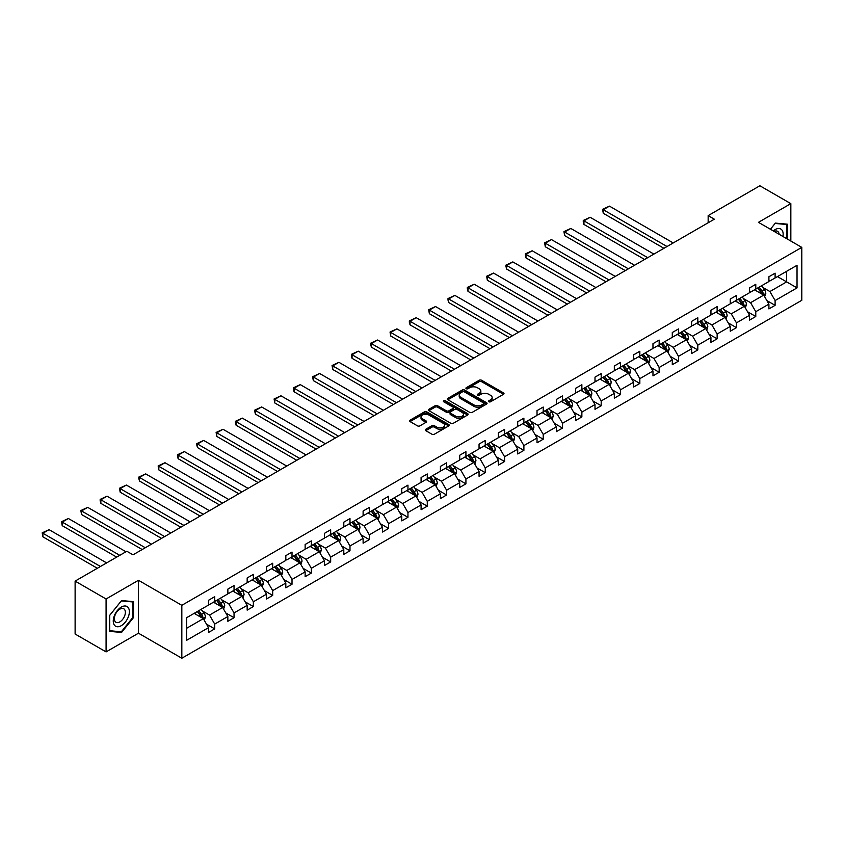 <?xml version="1.0" encoding="UTF-8"?>
<svg xmlns="http://www.w3.org/2000/svg" width="844" height="844" viewBox="0 0 844 844"><rect width="100%" height="100%" fill="white"/><g stroke="black" fill="none" stroke-linecap="round" stroke-linejoin="round"><path stroke-width="1.27" d="M488.876 401.765A1.203 0.696 0 0 0 490.575 401.765L503.499 394.306A1.72 0.992 0 0 0 504.005 393.599A1.72 0.992 0 0 0 503.499 392.903L481.607 380.264A1.72 0.992 0 0 0 479.181 380.264L466.257 387.723A1.203 0.696 0 0 0 467.966 388.704L469.633 387.744A5.507 3.176 0 0 1 477.419 387.744L479.244 388.799A5.507 3.176 0 0 1 480.848 391.036A5.507 3.176 0 0 1 479.244 393.283L477.567 394.253A1.203 0.696 0 0 0 479.265 395.235L480.943 394.275A5.507 3.176 0 0 1 488.729 394.275L490.543 395.319A5.507 3.176 0 0 1 492.157 397.566A5.507 3.176 0 0 1 490.543 399.813L488.876 400.784A1.203 0.696 0 0 0 488.876 401.765L488.876 400.784M425.798 429.258A1.72 0.992 0 0 0 425.302 429.965A1.72 0.992 0 0 0 425.798 430.672L431.938 434.217A1.72 0.992 0 0 0 434.375 434.217L448.723 425.925A1.72 0.992 0 0 0 449.23 425.228A1.72 0.992 0 0 0 448.723 424.521L426.832 411.893A1.72 0.992 0 0 0 424.405 411.893L410.057 420.175A1.72 0.992 0 0 0 409.551 420.871A1.72 0.992 0 0 0 410.057 421.578L417.474 425.861A1.72 0.992 0 0 0 419.901 425.861L426.041 422.316A1.72 0.992 0 0 0 426.547 421.61A1.72 0.992 0 0 0 426.041 420.913L422.369 418.782A4.6 2.659 0 0 1 421.019 416.904A4.6 2.659 0 0 1 423.857 414.457A4.6 2.659 0 0 1 428.868 415.026L443.279 423.35A4.6 2.659 0 0 1 444.63 425.228A4.6 2.659 0 0 1 441.792 427.676A4.6 2.659 0 0 1 436.77 427.106L434.375 425.714A1.72 0.992 0 0 0 431.938 425.714L425.798 429.258L425.798 430.672M138.469 580.282L106.08 598.987L75.116 581.105L75.116 634.023L106.08 651.906L138.469 633.2L181.829 658.236L181.829 605.317L138.469 580.282L138.469 633.2M790.839 241.046L790.839 203.647L758.45 222.341L801.8 247.376L181.829 605.317M790.839 203.647L759.874 185.764L708.158 215.621L708.158 222.774M75.116 581.105L126.832 551.248L133.025 554.824L714.351 219.197L708.158 215.621M469.76 412.378A1.72 0.992 0 0 0 472.186 412.378L486.534 404.097A1.72 0.992 0 0 0 487.041 403.4A1.72 0.992 0 0 0 486.534 402.693L464.654 390.055A1.72 0.992 0 0 0 462.217 390.055L447.869 398.336A1.72 0.992 0 0 0 447.362 399.043A1.72 0.992 0 0 0 447.869 399.75L469.76 412.378M444.155 402.029A1.203 0.696 0 0 1 445.379 402.198L467.608 415.026L453.281 423.298A1.72 0.992 0 0 1 450.854 423.298L428.963 410.659L435.103 407.146L435.103 405.711L428.963 409.256A1.72 0.992 0 0 0 428.457 409.962A1.72 0.992 0 0 0 428.963 410.659L428.963 409.256M435.103 407.146A1.72 0.992 0 0 1 437.54 407.146L437.54 405.711A1.72 0.992 0 0 0 435.103 405.711M437.54 405.711L446.413 410.838A1.72 0.992 0 0 0 448.839 410.838L452.911 408.485A1.72 0.992 0 0 0 453.418 407.779A1.72 0.992 0 0 0 452.911 407.082L443.68 401.744A1.203 0.696 0 0 1 445.379 400.763L467.629 413.613A1.72 0.992 0 0 1 468.135 414.309A1.72 0.992 0 0 1 467.629 415.016L467.629 413.613M106.08 598.987L106.08 651.906M186.598 617.724L208.521 605.064L208.521 600.274L214.714 596.697L214.714 601.487L227.848 593.902L227.848 589.112L234.041 585.536L234.041 590.336L247.165 582.75L247.165 577.961L253.358 574.384L253.358 579.174L266.493 571.588L266.493 566.799L272.686 563.222L272.686 568.023L285.821 560.437L285.821 555.647L292.013 552.071L292.013 556.861L305.138 549.286L305.138 544.486L311.331 540.909L311.331 545.709L324.465 538.124L324.465 533.334L330.658 529.758L330.658 534.547L343.793 526.972L343.793 522.172L349.986 518.596L349.986 523.396L363.11 515.811L363.11 511.021L369.303 507.444L369.303 512.234L382.438 504.659L382.438 499.859L388.63 496.283L388.63 501.083L401.755 493.497L401.755 488.708L407.958 485.131L407.958 489.921L421.082 482.346L421.082 477.546L427.275 473.969L427.275 478.77L440.41 471.184L440.41 466.394L446.603 462.818L446.603 467.608L459.727 460.033L459.727 455.232L465.92 451.656L465.92 456.456L479.054 448.871L479.054 444.081L485.247 440.505L485.247 445.294L498.382 437.719L498.382 432.919L504.575 429.343L504.575 434.143L517.699 426.558L517.699 421.768L523.892 418.191L523.892 422.981L537.027 415.406L537.027 410.606L543.219 407.04L543.219 411.83L556.354 404.244L556.354 399.455L562.547 395.878L562.547 400.668L575.671 393.093L575.671 388.293L581.864 384.727L581.864 389.517L594.999 381.931L594.999 377.141L601.192 373.565L601.192 378.355L614.326 370.78L614.326 365.99L620.519 362.414L620.519 367.203L633.644 359.618L633.644 354.828L639.836 351.252L639.836 356.041L652.971 348.466L652.971 343.677L659.164 340.1L659.164 344.89L672.288 337.305L672.288 332.515L678.492 328.938L678.492 333.728L691.616 326.153L691.616 321.364L697.809 317.787L697.809 322.577L710.943 314.991L710.943 310.202L717.136 306.625L717.136 311.415L730.26 303.84L730.26 299.05L736.453 295.474L736.453 300.264L749.588 292.678L749.588 287.888L755.781 284.312L755.781 289.102L768.916 281.527L768.916 276.737L775.109 273.161L775.109 277.95L797.031 265.29L797.031 287.888L775.109 300.548L775.109 305.338L768.916 308.915L768.916 304.125L755.781 311.7L755.781 316.5L749.588 320.076L749.588 315.276L736.453 322.862L736.453 327.651L730.26 331.228L730.26 326.438L717.136 334.013L717.136 338.813L710.943 342.39L710.943 337.589L697.809 345.175L697.809 349.965L691.616 353.541L691.616 348.751L678.492 356.326L678.492 361.126L672.288 364.703L672.288 359.903L659.164 367.488L659.164 372.278L652.971 375.854L652.971 371.065L639.836 378.639L639.836 383.44L633.644 387.016L633.644 382.216L620.519 389.801L620.519 394.591L614.326 398.168L614.326 393.378L601.192 400.953L601.192 405.753L594.999 409.319L594.999 404.529L581.864 412.115L581.864 416.904L575.671 420.481L575.671 415.691L562.547 423.266L562.547 428.066L556.354 431.632L556.354 426.842L543.219 434.428L543.219 439.218L537.027 442.794L537.027 438.004L523.892 445.579L523.892 450.379L517.699 453.945L517.699 449.156L504.575 456.741L504.575 461.531L498.382 465.107L498.382 460.318L485.247 467.892L485.247 472.682L479.054 476.259L479.054 471.469L465.92 479.054L465.92 483.844L459.727 487.421L459.727 482.631L446.603 490.206L446.603 494.995L440.41 498.572L440.41 493.782L427.275 501.368L427.275 506.157L421.082 509.734L421.082 504.944L407.958 512.519L407.958 517.309L401.755 520.885L401.755 516.095L388.63 523.681L388.63 528.471L382.438 532.047L382.438 527.257L369.303 534.832L369.303 539.622L363.11 543.198L363.11 538.409L349.986 545.994L349.986 550.784L343.793 554.36L343.793 549.571L330.658 557.145L330.658 561.935L324.465 565.512L324.465 560.722L311.331 568.307L311.331 573.097L305.138 576.674L305.138 571.884L292.013 579.459L292.013 584.248L285.821 587.825L285.821 583.035L272.686 590.621L272.686 595.41L266.493 598.987L266.493 594.197L253.358 601.772L253.358 606.562L247.165 610.138L247.165 605.348L234.041 612.934L234.041 617.724L227.848 621.3L227.848 616.51L214.714 624.085L214.714 628.875L208.521 632.451L208.521 627.662L186.598 640.322L186.598 617.724M181.829 658.236L801.8 300.295L801.8 247.376M213.479 602.205L222.647 607.49L209.512 615.076L202.338 610.94M209.512 615.076L214.714 624.085M222.647 607.49L227.848 616.51M208.521 603.924L209.512 604.494L214.714 601.487M232.796 591.043L241.964 596.339L228.84 603.924L221.666 599.778M228.84 603.924L234.041 612.934M241.964 596.339L247.165 605.348M227.848 592.762L228.84 593.332L234.041 590.336M252.124 579.891L261.292 585.177L248.157 592.762L240.994 588.627M248.157 592.762L253.358 601.772M261.292 585.177L266.493 594.197M247.165 581.611L248.157 582.181L253.358 579.174M271.452 568.729L280.609 574.025L267.485 581.611L260.311 577.465M267.485 581.611L272.686 590.621M280.609 574.025L285.821 583.035M266.493 570.449L267.485 571.019L272.686 568.023M290.769 557.578L299.936 562.874L286.812 570.449L279.638 566.313M286.812 570.449L292.013 579.459M299.936 562.874L305.138 571.884M285.821 559.298L286.812 559.867L292.013 556.861M310.096 546.416L319.264 551.712L306.129 559.298L298.966 555.152M306.129 559.298L311.331 568.307M319.264 551.712L324.465 560.722M305.138 548.136L306.129 548.706L311.331 545.709M329.424 535.265L338.581 540.561L325.457 548.136L318.283 544M325.457 548.136L330.658 557.145M338.581 540.561L343.793 549.571M324.465 536.984L325.457 537.554L330.658 534.547M348.741 524.103L357.909 529.399L344.774 536.984L337.611 532.838M344.774 536.984L349.986 545.994M357.909 529.399L363.11 538.409M343.793 525.823L344.774 526.392L349.986 523.396M368.068 512.952L377.236 518.248L364.102 525.823L356.938 521.687M364.102 525.823L369.303 534.832M377.236 518.248L382.438 527.257M363.11 514.671L364.102 515.241L369.303 512.234M387.385 501.79L396.553 507.086L383.429 514.671L376.255 510.525M383.429 514.671L388.63 523.681M396.553 507.086L401.755 516.095M382.438 503.509L383.429 504.079L388.63 501.083M406.713 490.638L415.881 495.934L402.746 503.509L395.583 499.374M402.746 503.509L407.958 512.519M415.881 495.934L421.082 504.944M401.755 492.358L402.746 492.928L407.958 489.921M426.041 479.476L435.209 484.772L422.074 492.358L414.9 488.212M422.074 492.358L427.275 501.368M435.209 484.772L440.41 493.782M421.082 481.196L422.074 481.766L427.275 478.77M445.358 468.325L454.526 473.621L441.401 481.196L434.227 477.06M441.401 481.196L446.603 490.206M454.526 473.621L459.727 482.631M440.41 470.045L441.401 470.614L446.603 467.608M464.685 457.163L473.853 462.459L460.718 470.045L453.555 465.899M460.718 470.045L465.92 479.054M473.853 462.459L479.054 471.469M459.727 458.883L460.718 459.452L465.92 456.456M484.013 446.012L493.181 451.308L480.046 458.883L472.872 454.747M480.046 458.883L485.247 467.892M493.181 451.308L498.382 460.318M479.054 447.731L480.046 448.301L485.247 445.294M503.33 434.85L512.498 440.146L499.374 447.731L492.2 443.585M499.374 447.731L504.575 456.741M512.498 440.146L517.699 449.156M498.382 436.57L499.374 437.139L504.575 434.143M522.658 423.699L531.826 428.995L518.691 436.57L511.527 432.434M518.691 436.57L523.892 445.579M531.826 428.995L537.027 438.004M517.699 425.418L518.691 425.988L523.892 422.981M541.985 412.547L551.143 417.833L538.018 425.418L530.844 421.272M538.018 425.418L543.219 434.428M551.143 417.833L556.354 426.842M537.027 414.256L538.018 414.826L543.219 411.83M561.302 401.385L570.47 406.681L557.346 414.256L550.172 410.121M557.346 414.256L562.547 423.266M570.47 406.681L575.671 415.691M556.354 403.105L557.346 403.675L562.547 400.668M580.63 390.234L589.798 395.519L576.663 403.105L569.5 398.959M576.663 403.105L581.864 412.115M589.798 395.519L594.999 404.529M575.671 391.943L576.663 392.513L581.864 389.517M599.957 379.072L609.115 384.368L595.991 391.943L588.817 387.807M595.991 391.943L601.192 400.953M609.115 384.368L614.326 393.378M594.999 380.792L595.991 381.361L601.192 378.355M619.274 367.921L628.442 373.206L615.308 380.792L608.144 376.646M615.308 380.792L620.519 389.801M628.442 373.206L633.644 382.216M614.326 369.63L615.308 370.199L620.519 367.203M638.602 356.759L647.77 362.055L634.635 369.63L627.472 365.494M634.635 369.63L639.836 378.639M647.77 362.055L652.971 371.065M633.644 358.478L634.635 359.048L639.836 356.041M657.919 345.607L667.087 350.893L653.963 358.478L646.789 354.332M653.963 358.478L659.164 367.488M667.087 350.893L672.288 359.903M652.971 347.317L653.963 347.886L659.164 344.89M677.247 334.446L686.415 339.742L673.28 347.317L666.116 343.181M673.28 347.317L678.492 356.326M686.415 339.742L691.616 348.751M672.288 336.165L673.28 336.735L678.492 333.728M696.574 323.294L705.742 328.58L692.607 336.165L685.433 332.019M692.607 336.165L697.809 345.175M705.742 328.58L710.943 337.589M691.616 325.003L692.607 325.584L697.809 322.577M715.891 312.132L725.059 317.428L711.935 325.003L704.761 320.868M711.935 325.003L717.136 334.013M725.059 317.428L730.26 326.438M710.943 313.852L711.935 314.422L717.136 311.415M735.219 300.981L744.387 306.267L731.252 313.852L724.089 309.706M731.252 313.852L736.453 322.862M744.387 306.267L749.588 315.276M730.26 302.69L731.252 303.27L736.453 300.264M754.547 289.819L763.714 295.115L750.58 302.69L743.406 298.554M750.58 302.69L755.781 311.7M763.714 295.115L768.916 304.125M749.588 291.539L750.58 292.108L755.781 289.102M777.461 276.589L786.629 281.885L769.907 291.539L762.733 287.393M769.907 291.539L775.109 300.548M797.031 287.888L786.629 281.885L786.629 271.293L797.031 265.29M768.916 280.377L769.907 280.957L775.109 277.95M186.598 628.305L203.32 618.652L194.152 613.356M203.32 618.652L208.521 627.662M766.869 300.58L775.109 305.338M747.541 311.742L755.781 316.5M728.224 322.893L736.453 327.651M708.897 334.055L717.136 338.813M689.569 345.207L697.809 349.965M670.252 356.368L678.492 361.126M650.924 367.52L659.164 372.278M631.597 378.682L639.836 383.44M612.28 389.833L620.519 394.591M592.952 400.995L601.192 405.753M573.635 412.146L581.864 416.904M554.308 423.308L562.547 428.066M534.98 434.46L543.219 439.218M515.663 445.621L523.892 450.379M496.335 456.773L504.575 461.531M477.008 467.935L485.247 472.682M457.691 479.086L465.92 483.844M438.363 490.248L446.603 494.995M419.035 501.399L427.275 506.157M399.718 512.561L407.958 517.309M380.391 523.713L388.63 528.471M361.063 534.874L369.303 539.622M341.746 546.026L349.986 550.784M322.419 557.188L330.658 561.935M303.101 568.339L311.331 573.097M283.774 579.501L292.013 584.248M264.446 590.652L272.686 595.41M245.129 601.814L253.358 606.562M225.802 612.966L234.041 617.724M206.474 624.127L214.714 628.875M787.304 239.01L787.304 224.177L775.351 223.101L770.414 229.251L775.109 223.46L786.692 224.493L786.692 238.652M133.521 617.576L133.521 601.635L121.568 600.569L109.614 615.434L109.614 631.375L121.568 632.441L133.521 617.576L132.898 617.217M489.351 401.934L490.543 401.248A5.507 3.176 0 0 0 492.157 399.001L492.157 397.566M480.848 391.036L480.848 392.471A5.507 3.176 0 0 1 479.244 394.718L478.052 395.403M503.499 392.903L503.499 394.306L481.607 381.699A1.72 0.992 0 0 0 479.181 381.699L466.743 388.873M486.534 402.693L486.534 404.097L464.654 391.489A1.72 0.992 0 0 0 462.217 391.489L447.89 399.761M483.496 403.886A1.203 0.696 0 0 0 483.496 402.904L464.284 391.816A1.203 0.696 0 0 0 462.586 391.816L460.824 392.829A5.507 3.176 0 0 0 459.21 395.076A5.507 3.176 0 0 0 460.824 397.324L473.948 404.909A5.507 3.176 0 0 0 481.734 404.909L483.496 403.886L483.496 405.32A1.203 0.696 0 0 0 483.844 404.825L483.844 403.4M459.21 395.076L459.21 396.511A5.507 3.176 0 0 0 460.824 398.758L460.824 397.324M483.496 405.32L481.734 406.333A5.507 3.176 0 0 1 473.948 406.333L460.824 398.758M437.54 407.146L446.413 412.262A1.72 0.992 0 0 0 448.839 412.262L452.911 409.92A1.72 0.992 0 0 0 453.418 409.213L453.418 407.779M455.623 416.155A4.6 2.659 0 0 0 460.634 416.725A4.6 2.659 0 0 0 463.472 414.277A4.6 2.659 0 0 0 462.122 412.399L457.047 409.467A1.72 0.992 0 0 0 454.621 409.467L450.548 411.819A1.72 0.992 0 0 0 450.042 412.526A1.72 0.992 0 0 0 450.548 413.222L455.623 416.155L455.623 417.58A4.6 2.659 0 0 0 460.634 418.16A4.6 2.659 0 0 0 463.472 415.702L463.472 414.277M450.042 412.526L450.042 413.95A1.72 0.992 0 0 0 450.548 414.657L450.548 413.222M455.623 417.58L450.548 414.657M444.63 425.228L444.63 426.653A4.6 2.659 0 0 1 441.792 429.111A4.6 2.659 0 0 1 436.77 428.53L434.375 427.148A1.72 0.992 0 0 0 431.938 427.148L425.83 430.683M421.019 416.904L421.019 418.339A4.6 2.659 0 0 0 422.369 420.217L422.369 418.782M426.02 422.327L422.369 420.217M448.702 425.946L426.832 413.317A1.72 0.992 0 0 0 424.405 413.317L410.078 421.589L410.057 420.175M120.302 631.713L121.568 632.441M764.653 296.74L765.793 293.448A4.642 2.68 -120 0 0 764.305 289.503L761.531 285.789M667.024 246.522L603.27 209.713L609.463 206.136L673.217 242.945M756.54 290.969L755.338 289.365M603.27 213.279L602.595 209.312L603.27 209.713L603.27 213.279L663.933 248.305M763.029 294.714L763.282 293.649A4.642 2.68 -120 0 0 761.953 290.863L759.178 287.15M758.007 287.815L761.077 291.908A2.363 1.361 60 0 1 761.499 292.625L763.282 293.649M757.69 288.004L760.465 291.718A4.642 2.68 60 0 1 761.626 293.912M602.595 209.312L609.463 206.136M745.326 307.902L746.465 304.61A4.642 2.68 -120 0 0 744.988 300.654L742.203 296.94M647.707 257.673L583.953 220.864L590.146 217.288L653.9 254.097M737.213 302.131L736.01 300.517M583.953 224.441L583.267 221.898L583.267 220.474L583.953 220.864L583.953 224.441L644.605 259.467M743.701 305.876L743.965 304.811A4.642 2.68 -120 0 0 742.636 302.015L739.85 298.301M738.69 298.976L741.749 303.059A2.363 1.361 60 0 1 742.182 303.777L743.965 304.811M738.363 299.166L741.148 302.869A4.642 2.68 60 0 1 742.298 305.064M583.267 220.474L590.146 217.288M726.009 319.053L727.138 315.762A4.642 2.68 -120 0 0 725.661 311.816L722.875 308.102M628.379 268.835L564.625 232.026L570.818 228.45L634.572 265.259M717.896 313.282L716.683 311.679M564.625 235.592L563.94 231.625L564.625 232.026L564.625 235.592L625.288 270.618M724.374 317.027L724.637 315.962A4.642 2.68 -120 0 0 723.308 313.177L720.523 309.463M719.362 310.128L722.422 314.221A2.363 1.361 60 0 1 722.854 314.939L724.637 315.962M719.035 310.318L721.82 314.031A4.642 2.68 60 0 1 722.981 316.226M563.94 231.625L570.818 228.45M782.947 236.489A11.383 6.573 120 0 0 773.273 230.908M779.128 234.284A7.796 4.505 120 0 0 777.535 231.298A7.796 4.505 120 0 0 774.159 231.414M785.922 224.05L786.692 224.493M128.288 616.985A11.383 6.573 120 0 0 125.345 605.992A11.383 6.573 120 0 0 114.341 615.74A11.383 6.573 120 0 0 117.295 626.744A11.383 6.573 120 0 0 128.288 616.985M124.627 615.941A7.796 4.505 120 0 0 123.751 608.767A7.796 4.505 120 0 0 115.079 615.086A7.796 4.505 120 0 0 115.955 622.271A7.796 4.505 120 0 0 124.627 615.941M109.731 630.774L109.731 615.329L121.314 600.917L132.898 601.951L132.898 617.397L121.314 631.808L109.614 630.7M132.128 601.508L132.898 601.951M706.681 330.215L707.821 326.923A4.642 2.68 -120 0 0 706.333 322.967L703.558 319.254M609.051 279.986L545.298 243.177L551.491 239.601L615.255 276.41M698.568 324.444L697.366 322.83M545.298 246.754L544.623 242.787L545.298 243.177L545.298 246.754L605.96 281.78M705.056 328.189L705.31 327.124A4.642 2.68 -120 0 0 703.98 324.328L701.206 320.614M700.035 321.29L703.105 325.373A2.363 1.361 60 0 1 703.527 326.09L705.31 327.124M699.718 321.469L702.493 325.183A4.642 2.68 60 0 1 703.653 327.377M544.623 242.787L551.491 239.601M687.354 341.366L688.493 338.075A4.642 2.68 -120 0 0 687.016 334.129L684.231 330.415M589.734 291.148L525.981 254.339L532.174 250.763L595.927 287.572M679.241 335.596L678.038 333.992M525.981 257.905L525.295 253.938L525.981 254.339L525.981 257.905L586.633 292.931M685.729 339.341L685.993 338.275A4.642 2.68 -120 0 0 684.663 335.49L681.878 331.776M680.718 332.441L683.777 336.534A2.363 1.361 60 0 1 684.21 337.252L685.993 338.275M680.391 332.631L683.176 336.345A4.642 2.68 60 0 1 684.326 338.539M525.295 253.938L532.174 250.763M668.037 352.528L669.176 349.237A4.642 2.68 -120 0 0 667.688 345.28L664.914 341.567M570.407 302.3L506.653 265.491L512.846 261.914L576.6 298.723M659.924 346.757L658.71 345.143M506.653 269.067L505.967 266.525L505.967 265.1L506.653 265.491L506.653 269.067L567.316 304.083M666.401 350.503L666.665 349.437A4.642 2.68 -120 0 0 665.336 346.641L662.551 342.928M661.39 343.603L664.45 347.686A2.363 1.361 60 0 1 664.882 348.403L666.665 349.437M661.074 343.782L663.848 347.496A4.642 2.68 60 0 1 665.009 349.69M505.967 265.1L512.846 261.914M648.709 363.68L649.848 360.388A4.642 2.68 -120 0 0 648.361 356.442L645.586 352.729M551.09 313.462L487.326 276.642L493.518 273.076L557.283 309.885M640.596 357.909L639.393 356.305M487.326 280.219L486.65 276.252L487.326 276.642L487.326 280.219L547.988 315.245M647.084 361.654L647.337 360.588A4.642 2.68 -120 0 0 646.008 357.803L643.234 354.09M642.073 354.754L645.132 358.848A2.363 1.361 60 0 1 645.554 359.565L647.337 360.588M641.746 354.944L644.521 358.658A4.642 2.68 60 0 1 645.681 360.852M486.65 276.252L493.518 273.076M629.381 374.841L630.521 371.55A4.642 2.68 -120 0 0 629.044 367.594L626.259 363.88M531.762 324.613L468.009 287.804L474.201 284.228L537.955 321.036M621.268 369.071L620.066 367.457M468.009 291.38L467.323 288.838L467.323 287.414L468.009 287.804L468.009 291.38L528.66 326.396M627.757 372.816L628.02 371.75A4.642 2.68 -120 0 0 626.691 368.955L623.906 365.241M622.745 365.916L625.805 369.999A2.363 1.361 60 0 1 626.237 370.716L628.02 371.75M622.418 366.096L625.204 369.809A4.642 2.68 60 0 1 626.354 372.004M467.323 287.414L474.201 284.228M610.064 385.993L611.204 382.701A4.642 2.68 -120 0 0 609.716 378.756L606.941 375.042M512.435 335.764L448.681 298.955L454.874 295.389L518.627 332.198M601.951 380.222L600.749 378.618M448.681 302.532L447.995 300L447.995 298.565L448.681 298.955L448.681 302.532L509.343 337.558M608.429 383.967L608.693 382.902A4.642 2.68 -120 0 0 607.364 380.106L604.578 376.403M603.418 377.068L606.477 381.161A2.363 1.361 60 0 1 606.91 381.878L608.693 382.902M603.101 377.257L605.876 380.971A4.642 2.68 60 0 1 607.036 383.165M447.995 298.565L454.874 295.389M590.737 397.155L591.876 393.863A4.642 2.68 -120 0 0 590.399 389.907L587.614 386.193M493.118 346.926L429.353 310.117L435.546 306.541L499.31 343.35M582.624 391.384L581.421 389.77M429.353 313.694L428.678 309.727L429.353 310.117L429.353 313.694L490.016 348.709M589.112 395.129L589.365 394.064A4.642 2.68 -120 0 0 588.036 391.268L585.261 387.554M584.101 388.229L587.16 392.312A2.363 1.361 60 0 1 587.582 393.03L589.365 394.064M583.774 388.409L586.559 392.122A4.642 2.68 60 0 1 587.709 394.317M428.678 309.727L435.546 306.541M571.409 408.306L572.548 405.014A4.642 2.68 -120 0 0 571.071 401.069L568.286 397.355M473.79 358.078L410.036 321.269L416.229 317.703L479.983 354.512M563.307 402.535L562.093 400.932M410.036 324.845L409.351 322.313L409.351 320.878L410.036 321.269L410.036 324.845L470.688 359.871M569.784 406.281L570.048 405.215A4.642 2.68 -120 0 0 568.719 402.419L565.934 398.716M564.773 399.381L567.833 403.464A2.363 1.361 60 0 1 568.265 404.192L570.048 405.215M564.446 399.571L567.231 403.284A4.642 2.68 60 0 1 568.392 405.479M409.351 320.878L416.229 317.703M552.092 419.468L553.231 416.176A4.642 2.68 -120 0 0 551.744 412.22L548.969 408.507M454.462 369.239L390.709 332.43L396.902 328.854L460.655 365.663M543.979 413.697L542.776 412.083M390.709 336.007L390.033 332.04L390.709 332.43L390.709 336.007L451.371 371.022M550.467 417.442L550.721 416.377A4.642 2.68 -120 0 0 549.391 413.581L546.617 409.867M545.446 410.543L548.505 414.626A2.363 1.361 60 0 1 548.938 415.343L550.721 416.377M545.129 410.722L547.904 414.436A4.642 2.68 60 0 1 549.064 416.63M390.033 332.04L396.902 328.854M532.764 430.619L533.904 427.328A4.642 2.68 -120 0 0 532.427 423.382L529.642 419.668M435.145 380.391L371.392 343.582L377.584 340.005L441.338 376.814M524.651 424.848L523.449 423.245M371.392 347.158L370.706 344.626L370.706 343.192L371.392 343.582L371.392 347.158L432.044 382.184M531.14 428.594L531.393 427.528A4.642 2.68 -120 0 0 530.074 424.732L527.289 421.029M526.128 421.694L529.188 425.777A2.363 1.361 60 0 1 529.621 426.505L531.393 427.528M525.801 421.884L528.587 425.598A4.642 2.68 60 0 1 529.737 427.792M370.706 343.192L377.584 340.005M513.437 441.781L514.576 438.49A4.642 2.68 -120 0 0 513.099 434.533L510.314 430.82M415.818 391.553L352.064 354.744L358.257 351.167L422.011 387.976M505.334 436.01L504.121 434.396M352.064 358.32L351.378 355.778L351.378 354.353L352.064 354.744L352.064 358.32L412.727 393.336M511.812 439.756L512.076 438.69A4.642 2.68 -120 0 0 510.747 435.894L507.961 432.181M506.801 432.856L509.86 436.939A2.363 1.361 60 0 1 510.293 437.656L512.076 438.69M506.474 433.035L509.259 436.749A4.642 2.68 60 0 1 510.42 438.943M351.378 354.353L358.257 351.167M494.12 452.933L495.259 449.641A4.642 2.68 -120 0 0 493.772 445.695L490.997 441.982M396.49 402.704L332.736 365.895L338.929 362.319L402.683 399.128M486.007 447.162L484.804 445.558M332.736 369.472L332.061 365.505L332.736 365.895L332.736 369.472L393.399 404.498M492.495 450.907L492.748 449.841A4.642 2.68 -120 0 0 491.419 447.046L488.644 443.343M487.473 444.007L490.543 448.09A2.363 1.361 60 0 1 490.965 448.818L492.748 449.841M487.157 444.197L489.931 447.911A4.642 2.68 60 0 1 491.092 450.105M332.061 365.505L338.929 362.319M474.792 464.094L475.932 460.803A4.642 2.68 -120 0 0 474.455 456.847L471.669 453.133M377.173 413.866L313.419 377.057L319.612 373.481L383.366 410.289M466.679 458.324L465.477 456.709M313.419 380.633L312.734 378.091L312.734 376.667L313.419 377.057L313.419 380.633L374.071 415.649M473.167 462.069L473.431 461.003A4.642 2.68 -120 0 0 472.102 458.208L469.317 454.494M468.156 455.169L471.216 459.252A2.363 1.361 60 0 1 471.648 459.969L473.431 461.003M467.829 455.349L470.614 459.062A4.642 2.68 60 0 1 471.764 461.257M312.734 376.667L319.612 373.481M455.475 475.246L456.604 471.954A4.642 2.68 -120 0 0 455.127 468.009L452.342 464.295M357.845 425.017L294.092 388.208L300.285 384.632L364.038 421.441M447.362 469.475L446.149 467.871M294.092 391.785L293.406 389.253L293.406 387.818L294.092 388.208L294.092 391.785L354.754 426.811M453.84 473.22L454.104 472.155A4.642 2.68 -120 0 0 452.774 469.359L449.989 465.656M448.829 466.321L451.888 470.403A2.363 1.361 60 0 1 452.321 471.131L454.104 472.155M448.502 466.51L451.287 470.224A4.642 2.68 60 0 1 452.447 472.418M293.406 387.818L300.285 384.632M436.148 486.408L437.287 483.116A4.642 2.68 -120 0 0 435.799 479.16L433.025 475.446M338.518 436.179L274.764 399.37L280.957 395.794L344.721 432.603M428.035 480.637L426.832 479.023M274.764 402.947L274.089 398.98L274.764 399.37L274.764 402.947L335.427 437.962M434.523 484.382L434.776 483.317A4.642 2.68 -120 0 0 433.447 480.521L430.672 476.807M429.501 477.482L432.571 481.565A2.363 1.361 60 0 1 432.993 482.283L434.776 483.317M429.185 477.662L431.959 481.375A4.642 2.68 60 0 1 433.12 483.57M274.089 398.98L280.957 395.794M416.82 497.559L417.959 494.267A4.642 2.68 -120 0 0 416.482 490.322L413.697 486.608M319.201 447.331L255.447 410.522L261.64 406.945L325.394 443.754M408.707 491.788L407.504 490.185M255.447 414.098L254.761 411.566L254.761 410.131L255.447 410.522L255.447 414.098L316.099 449.124M415.195 495.533L415.459 494.468A4.642 2.68 -120 0 0 414.13 491.672L411.344 487.959M410.184 488.634L413.243 492.717A2.363 1.361 60 0 1 413.676 493.434L415.459 494.468M409.857 488.824L412.642 492.537A4.642 2.68 60 0 1 413.792 494.732M254.761 410.131L261.64 406.945M397.503 508.721L398.642 505.429A4.642 2.68 -120 0 0 397.155 501.473L394.38 497.76M299.873 458.492L236.12 421.683L242.312 418.107L306.066 454.916M389.39 502.95L388.177 501.336M236.12 425.26L235.434 422.717L235.434 421.293L236.12 421.683L236.12 425.26L296.782 460.275M395.868 506.695L396.131 505.63A4.642 2.68 -120 0 0 394.802 502.834L392.017 499.12M390.856 499.796L393.916 503.879A2.363 1.361 60 0 1 394.348 504.596L396.131 505.63M390.54 499.975L393.315 503.689A4.642 2.68 60 0 1 394.475 505.883M235.434 421.293L242.312 418.107M378.175 519.872L379.315 516.581A4.642 2.68 -120 0 0 377.827 512.635L375.052 508.921M280.556 469.644L216.792 432.835L222.985 429.258L286.749 466.067M370.062 514.101L368.86 512.498M216.792 436.411L216.117 432.444L216.792 432.835L216.792 436.411L277.454 471.437M376.551 517.847L376.804 516.781A4.642 2.68 -120 0 0 375.474 513.985L372.7 510.272M371.539 510.947L374.599 515.03A2.363 1.361 60 0 1 375.021 515.747L376.804 516.781M371.212 511.137L373.987 514.851A4.642 2.68 60 0 1 375.147 517.034M216.117 432.444L222.985 429.258M358.848 531.034L359.987 527.743A4.642 2.68 -120 0 0 358.51 523.786L355.725 520.073M261.229 480.806L197.475 443.997L203.668 440.42L267.421 477.229M350.735 525.263L349.532 523.649M197.475 447.573L196.789 445.031L196.789 443.606L197.475 443.997L197.475 447.573L258.127 482.589M357.223 529.009L357.487 527.943A4.642 2.68 -120 0 0 356.157 525.147L353.372 521.434M352.212 522.109L355.271 526.192A2.363 1.361 60 0 1 355.704 526.909L357.487 527.943M351.885 522.288L354.67 526.002A4.642 2.68 60 0 1 355.82 528.196M196.789 443.606L203.668 440.42M339.531 542.186L340.67 538.894A4.642 2.68 -120 0 0 339.183 534.948L336.408 531.235M241.901 491.957L178.147 455.148L184.34 451.572L248.094 488.381M331.418 536.415L330.215 534.811M178.147 458.725L177.462 456.193L177.462 454.758L178.147 455.148L178.147 458.725L238.81 493.751M337.895 540.16L338.159 539.094A4.642 2.68 -120 0 0 336.83 536.299L334.055 532.585M332.884 533.26L335.944 537.343A2.363 1.361 60 0 1 336.376 538.061L338.159 539.094M332.568 533.45L335.342 537.164A4.642 2.68 60 0 1 336.503 539.348M177.462 454.758L184.34 451.572M320.203 553.347L321.342 550.056A4.642 2.68 -120 0 0 319.865 546.1L317.08 542.386M222.584 503.119L158.82 466.31L165.013 462.734L228.777 499.542M312.09 547.577L310.887 545.962M158.82 469.886L158.144 465.92L158.82 466.31L158.82 469.886L219.482 504.902M318.578 551.322L318.832 550.246A4.642 2.68 -120 0 0 317.502 547.461L314.728 543.747M313.567 544.422L316.627 548.505A2.363 1.361 60 0 1 317.049 549.222L318.832 550.246M313.24 544.602L316.025 548.315A4.642 2.68 60 0 1 317.175 550.51M158.144 465.92L165.013 462.734M300.875 564.499L302.015 561.207A4.642 2.68 -120 0 0 300.538 557.262L297.753 553.548M203.256 514.27L139.503 477.461L145.695 473.885L209.449 510.694M292.773 558.728L291.56 557.124M139.503 481.038L138.817 478.506L138.817 477.071L139.503 477.461L139.503 481.038L200.155 516.064M299.251 562.473L299.514 561.408A4.642 2.68 -120 0 0 298.185 558.612L295.4 554.898M294.239 555.574L297.299 559.656A2.363 1.361 60 0 1 297.732 560.374L299.514 561.408M293.912 555.763L296.698 559.477A4.642 2.68 60 0 1 297.858 561.661M138.817 477.071L145.695 473.885M281.558 575.661L282.698 572.369A4.642 2.68 -120 0 0 281.21 568.413L278.436 564.699M183.929 525.432L120.175 488.623L126.368 485.047L190.122 521.856M273.445 569.89L272.243 568.276M120.175 492.2L119.5 488.233L120.175 488.623L120.175 492.2L180.838 527.215M279.934 573.625L280.187 572.559A4.642 2.68 -120 0 0 278.858 569.774L276.083 566.06M274.912 566.735L277.971 570.818A2.363 1.361 60 0 1 278.404 571.536L280.187 572.559M274.595 566.915L277.37 570.628A4.642 2.68 60 0 1 278.531 572.823M119.5 488.233L126.368 485.047M262.231 586.812L263.37 583.52A4.642 2.68 -120 0 0 261.893 579.564L259.108 575.861M164.612 536.584L100.858 499.775L107.051 496.198L170.804 533.007M254.118 581.041L252.915 579.438M100.858 503.351L100.172 500.819L100.172 499.384L100.858 499.775L100.858 503.351L161.51 538.377M260.606 584.786L260.859 583.721A4.642 2.68 -120 0 0 259.541 580.925L256.755 577.212M255.595 577.887L258.654 581.97A2.363 1.361 60 0 1 259.087 582.687L260.859 583.721M255.268 578.077L258.053 581.79A4.642 2.68 60 0 1 259.203 583.974M100.172 499.384L107.051 496.198M242.903 597.974L244.043 594.682A4.642 2.68 -120 0 0 242.566 590.726L239.78 587.013M145.284 547.745L81.53 510.936L87.723 507.36L151.477 544.169M234.801 592.203L233.588 590.589M81.53 514.513L80.845 510.536L81.53 510.936L81.53 514.513L142.193 549.528M241.278 595.938L241.542 594.872A4.642 2.68 -120 0 0 240.213 592.087L237.428 588.374M236.267 589.049L239.327 593.132A2.363 1.361 60 0 1 239.759 593.849L241.542 594.872M235.94 589.228L238.725 592.942A4.642 2.68 60 0 1 239.886 595.136M80.845 510.536L87.723 507.36M223.586 609.125L224.726 605.834A4.642 2.68 -120 0 0 223.238 601.877L220.463 598.174M119.764 555.32L62.203 522.088L68.396 518.511L125.956 551.744M215.473 603.354L214.27 601.751M62.203 525.664L61.528 521.697L62.203 522.088L62.203 525.664L116.672 557.114M221.961 607.1L222.215 606.034A4.642 2.68 -120 0 0 220.885 603.238L218.111 599.525M216.94 600.2L220.01 604.283A2.363 1.361 60 0 1 220.432 605L222.215 606.034M216.623 600.39L219.398 604.104A4.642 2.68 60 0 1 220.558 606.287M61.528 521.697L68.396 518.511M204.259 620.287L205.398 616.996A4.642 2.68 -120 0 0 203.921 613.039L201.136 609.326M100.447 566.482L42.886 533.25L49.079 529.673L106.639 562.906M196.146 614.516L194.943 612.902M42.886 536.826L42.2 532.849L42.886 533.25L42.886 536.826L97.345 568.265M202.634 618.251L202.898 617.186A4.642 2.68 -120 0 0 201.568 614.4L198.783 610.687M197.623 611.362L200.682 615.445A2.363 1.361 60 0 1 201.115 616.162L202.898 617.186M197.296 611.541L200.081 615.255A4.642 2.68 60 0 1 201.231 617.449M42.2 532.849L49.079 529.673M490.543 401.248L490.543 399.813M477.567 395.235L477.567 394.253M479.244 394.718L479.244 393.283M466.257 388.704L466.257 387.723M479.181 381.699L479.181 380.264M481.607 381.699L481.607 380.264M447.869 399.75L447.869 398.336M462.217 391.489L462.217 390.055M464.654 391.489L464.654 390.055M473.948 406.333L473.948 404.909M481.734 406.333L481.734 404.909M446.413 412.262L446.413 410.838M448.839 412.262L448.839 410.838M452.911 409.92L452.911 408.485M445.379 402.198L445.379 400.763M431.938 427.148L431.938 425.714M434.375 427.148L434.375 425.714M436.77 428.53L436.77 427.106M426.041 422.316L426.041 420.913M424.405 413.317L424.405 411.893M426.832 413.317L426.832 411.893M448.723 425.925L448.723 424.521M763.377 294.915L765.761 293.543M761.953 290.863L764.305 289.503M759.146 292.478L760.465 291.718M744.049 306.077L746.434 304.695M742.636 302.015L744.988 300.654M739.829 303.64L741.148 302.869M724.732 317.228L727.117 315.856M723.308 313.177L725.661 311.816M720.502 314.791L721.82 314.031M705.405 328.39L707.789 327.008M703.98 324.328L706.333 322.967M701.174 325.953L702.493 325.183M686.077 339.541L688.461 338.17M684.663 335.49L687.016 334.129M681.857 337.104L683.176 336.345M666.76 350.703L669.144 349.321M665.336 346.641L667.688 345.28M662.529 348.266L663.848 347.496M647.432 361.854L649.817 360.483M646.008 357.803L648.361 356.442M643.202 359.417L644.521 358.658M628.105 373.016L630.489 371.634M626.691 368.955L629.044 367.594M623.885 370.579L625.204 369.809M608.788 384.168L611.172 382.796M607.364 380.106L609.716 378.756M604.557 381.731L605.876 380.971M589.46 395.33L591.844 393.948M588.036 391.268L590.399 389.907M585.23 392.893L586.559 392.122M570.133 406.481L572.517 405.109M568.719 402.419L571.071 401.069M565.913 404.044L567.231 403.284M550.816 417.643L553.2 416.261M549.391 413.581L551.744 412.22M546.585 415.206L547.904 414.436M531.488 428.794L533.872 427.423M530.074 424.732L532.427 423.382M527.268 426.357L528.587 425.598M512.16 439.956L514.555 438.574M510.747 435.894L513.099 434.533M507.94 437.519L509.259 436.749M492.843 451.107L495.228 449.736M491.419 447.046L493.772 445.695M488.613 448.67L489.931 447.911M473.516 462.269L475.9 460.887M472.102 458.208L474.455 456.847M469.296 459.832L470.614 459.062M454.199 473.421L456.583 472.049M452.774 469.359L455.127 468.009M449.968 470.984L451.287 470.224M434.871 484.583L437.255 483.201M433.447 480.521L435.799 479.16M430.64 482.135L431.959 481.375M415.543 495.734L417.928 494.362M414.13 491.672L416.482 490.322M411.323 493.297L412.642 492.537M396.226 506.896L398.611 505.514M394.802 502.834L397.155 501.473M391.996 504.448L393.315 503.689M376.899 518.047L379.283 516.676M375.474 513.985L377.827 512.635M372.668 515.61L373.987 514.851M357.571 529.209L359.955 527.827M356.157 525.147L358.51 523.786M353.351 526.761L354.67 526.002M338.254 540.36L340.638 538.989M336.83 536.299L339.183 534.948M334.024 537.923L335.342 537.164M318.926 551.522L321.311 550.14M317.502 547.461L319.865 546.1M314.696 549.075L316.025 548.315M299.599 562.674L301.983 561.302M298.185 558.612L300.538 557.262M295.379 560.237L296.698 559.477M280.282 573.836L282.666 572.454M278.858 569.774L281.21 568.413M276.051 571.388L277.37 570.628M260.954 584.987L263.339 583.615M259.541 580.925L261.893 579.564M256.734 582.55L258.053 581.79M241.627 596.149L244.022 594.767M240.213 592.087L242.566 590.726M237.407 593.701L238.725 592.942M222.31 607.3L224.694 605.929M220.885 603.238L223.238 601.877M218.079 604.863L219.398 604.104M202.982 618.462L205.366 617.08M201.568 614.4L203.921 613.039M198.762 616.014L200.081 615.255"/></g></svg>
